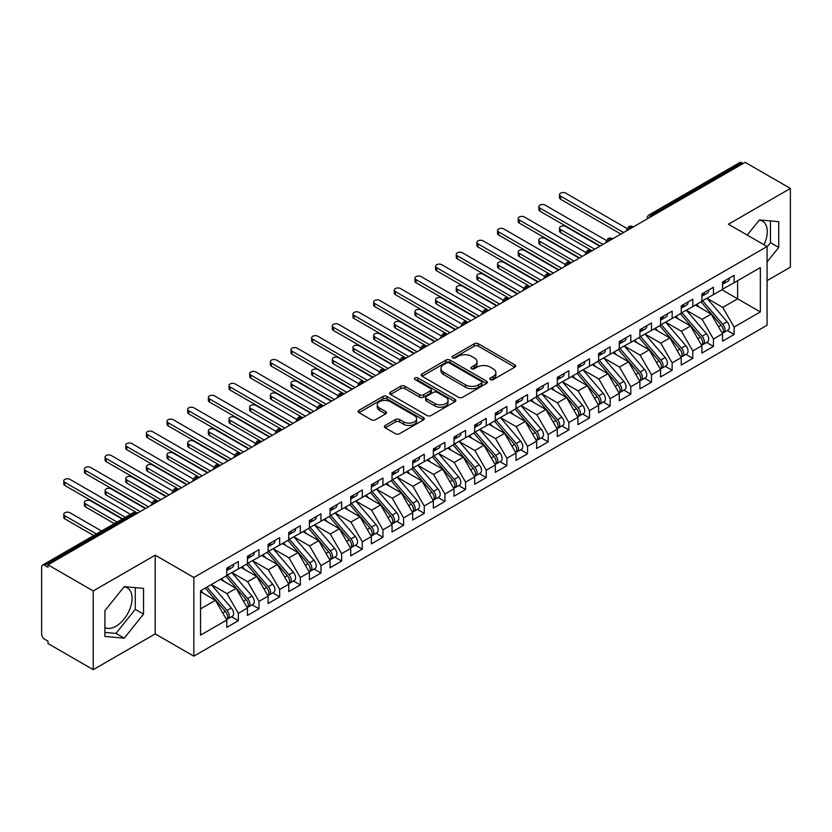 <?xml version="1.0" encoding="UTF-8"?>
<svg xmlns="http://www.w3.org/2000/svg" width="832" height="832" viewBox="0 0 832 832"><rect width="100%" height="100%" fill="white"/><g stroke="black" fill="none" stroke-linecap="round" stroke-linejoin="round"><path stroke-width="1.25" d="M490.422 379.6A2.007 1.154 0 0 0 493.262 379.6L514.8 367.162A2.87 1.654 0 0 0 515.642 365.997A2.87 1.654 0 0 0 514.8 364.822L478.306 343.751A2.87 1.654 0 0 0 474.25 343.751L452.712 356.19A2.007 1.154 0 0 0 452.119 357.011A2.007 1.154 0 0 0 452.712 357.822A2.007 1.154 0 0 0 455.551 357.822L458.338 356.221A9.173 5.294 0 0 1 471.307 356.221L474.354 357.978A9.173 5.294 0 0 1 477.038 361.722A9.173 5.294 0 0 1 474.354 365.466L471.567 367.078A2.007 1.154 0 0 0 470.974 367.89A2.007 1.154 0 0 0 471.567 368.711A2.007 1.154 0 0 0 474.406 368.711L477.194 367.099A9.173 5.294 0 0 1 490.173 367.099L493.21 368.857A9.173 5.294 0 0 1 495.893 372.601A9.173 5.294 0 0 1 493.21 376.355L490.422 377.957A2.007 1.154 0 0 0 489.83 378.778A2.007 1.154 0 0 0 490.422 379.6L490.422 377.957M104.915 627.567A22.786 13.156 120 0 0 115.96 626.257A22.786 13.156 120 0 0 130.853 606.174A22.786 13.156 120 0 0 127.358 587.912A22.786 13.156 120 0 0 124.051 586.893M759.242 220.168A22.786 13.156 -60 0 1 762.549 221.198A22.786 13.156 -60 0 1 763.994 244.764M385.237 425.464A2.87 1.654 0 0 0 384.405 426.629A2.87 1.654 0 0 0 385.237 427.804L395.481 433.711A2.87 1.654 0 0 0 399.537 433.711L423.457 419.9A2.87 1.654 0 0 0 424.299 418.725A2.87 1.654 0 0 0 423.457 417.56L386.963 396.49A2.87 1.654 0 0 0 382.907 396.49L358.987 410.301A2.87 1.654 0 0 0 358.145 411.466A2.87 1.654 0 0 0 358.987 412.641L371.353 419.786A2.87 1.654 0 0 0 375.409 419.786L385.642 413.868A2.87 1.654 0 0 0 386.485 412.703A2.87 1.654 0 0 0 385.642 411.528L379.517 407.992A7.675 4.43 0 0 1 377.27 404.851A7.675 4.43 0 0 1 382.002 400.764A7.675 4.43 0 0 1 390.364 401.721L414.388 415.594A7.675 4.43 0 0 1 416.634 418.725A7.675 4.43 0 0 1 411.902 422.822A7.675 4.43 0 0 1 403.541 421.855L399.537 419.546A2.87 1.654 0 0 0 395.481 419.546L385.237 425.464L385.237 427.804M767.062 280.644L790.4 267.166L790.4 188.448L745.16 162.334L48.006 564.834L48.006 567.216L44.699 565.313A4.378 2.527 -120 0 0 42.505 565.094A4.378 2.527 -120 0 0 41.6 567.102L41.6 633.89A4.378 2.527 -120 0 0 44.699 639.257L48.006 641.16L48.006 643.552L93.246 669.666L155.21 633.89L193.835 656.188L193.835 577.481L155.21 555.173L93.246 590.949L48.006 564.834M790.4 188.448L728.426 224.234L767.062 246.532L193.835 577.481M458.536 397.301A2.87 1.654 0 0 0 462.592 397.301L486.522 383.49A2.87 1.654 0 0 0 487.354 382.325A2.87 1.654 0 0 0 486.522 381.15L450.018 360.079A2.87 1.654 0 0 0 445.962 360.079L422.042 373.89A2.87 1.654 0 0 0 421.2 375.066A2.87 1.654 0 0 0 422.042 376.23L458.536 397.301M415.844 380.037A2.007 1.154 0 0 1 417.882 380.318L417.882 377.936L454.99 399.35A2.87 1.654 0 0 1 455.832 400.525A2.87 1.654 0 0 1 454.99 401.7L431.059 415.511A2.87 1.654 0 0 1 427.014 415.511L390.51 394.441L390.51 392.101A2.87 1.654 0 0 0 389.678 393.266A2.87 1.654 0 0 0 390.51 394.441M390.51 392.101L400.754 386.183A2.87 1.654 0 0 1 404.81 386.183L419.609 394.732A2.87 1.654 0 0 0 423.665 394.732L430.456 390.811A2.87 1.654 0 0 0 431.298 389.636A2.87 1.654 0 0 0 430.456 388.471L415.043 379.569A2.007 1.154 0 0 1 414.461 378.747A2.007 1.154 0 0 1 415.698 377.676A2.007 1.154 0 0 1 417.882 377.936M193.835 656.188L767.062 325.239L767.062 246.532M721.926 289.765L760.344 311.948L760.344 267.582L734.115 282.724L734.115 275.33L722.54 282.006L722.54 289.401L713.45 294.653L713.45 287.258L701.886 293.935L701.886 301.33L692.796 306.582L692.796 299.187L681.231 305.864L681.231 313.258L672.142 318.5L672.142 311.116L660.577 317.793L660.577 325.187L651.487 330.429L651.487 323.034L639.912 329.711L639.912 337.106L630.833 342.358L630.833 334.963L619.258 341.64L619.258 349.034L610.168 354.286L610.168 346.892L598.603 353.569L598.603 360.963L589.514 366.205L589.514 358.81L577.949 365.498L577.949 372.892L568.859 378.134L568.859 370.739L557.294 377.416L557.294 384.81L548.205 390.062L548.205 382.668L536.63 389.345L536.63 396.739L527.55 401.991L527.55 394.597L515.975 401.274L515.975 408.668L506.886 413.91L506.886 406.515L495.321 413.192L495.321 420.586L486.231 425.838L486.231 418.444L474.666 425.121L474.666 432.515L465.577 437.767L465.577 430.373L454.012 437.05L454.012 444.444L444.922 449.686L444.922 442.291L433.347 448.978L433.347 456.373L424.258 461.614L424.258 454.22L412.693 460.897L412.693 468.291L403.603 473.543L403.603 466.149L392.038 472.826L392.038 480.22L382.949 485.472L382.949 478.078L371.384 484.754L371.384 492.149L362.294 497.39L362.294 489.996L350.73 496.683L350.73 504.078L341.64 509.319L341.64 501.925L330.065 508.602L330.065 515.996L320.975 521.248L320.975 513.854L309.41 520.53L309.41 527.925L300.321 533.177L300.321 525.782L288.756 532.459L288.756 539.854L279.666 545.095L279.666 537.701L268.102 544.378L268.102 551.772L259.012 557.024L259.012 549.63L247.447 556.306L247.447 563.701L238.358 568.953L238.358 561.558L226.782 568.235L226.782 575.63L200.554 590.772L200.554 635.138L226.782 619.996L215.426 600.319L200.554 591.729M760.344 311.948L734.115 327.09L722.748 307.414L707.054 298.355L727.106 321.776L722.769 324.282A5.845 3.37 60 0 1 725.026 329.826A5.845 3.37 60 0 1 723.809 332.509A5.845 3.37 60 0 1 722.862 332.779M727.241 330.522L734.115 334.485L734.115 327.09M734.115 334.485L722.54 341.162L722.54 333.767L713.45 339.019L702.094 319.342L686.39 310.274M706.586 342.451L713.45 346.414L713.45 339.019M713.45 346.414L701.886 353.09L701.886 345.696L692.796 350.948L681.439 331.271L665.735 322.202M685.932 354.37L692.796 358.342L692.796 350.948M692.796 358.342L681.231 365.019L681.231 357.625L672.142 362.866L660.785 343.19L645.081 334.131L665.132 357.552L660.795 360.058A5.845 3.37 60 0 1 663.052 365.612A5.845 3.37 60 0 1 661.846 368.285A5.845 3.37 60 0 1 660.899 368.555M665.278 366.298L672.142 370.261L672.142 362.866M672.142 370.261L660.577 376.948L660.577 369.554L651.487 374.795L640.12 355.118L624.426 346.05L644.478 369.481L640.141 371.977A5.845 3.37 60 0 1 642.398 377.53A5.845 3.37 60 0 1 641.181 380.214A5.845 3.37 60 0 1 640.245 380.484M644.623 378.227L651.487 382.19L651.487 374.795M651.487 382.19L639.912 388.866L639.912 381.472L630.833 386.724L619.466 367.047L603.772 357.978M623.958 390.156L630.833 394.118L630.833 386.724M630.833 394.118L619.258 400.795L619.258 393.401L610.168 398.653L598.811 378.966L583.107 369.907M603.304 402.074L610.168 406.047L610.168 398.653M610.168 406.047L598.603 412.724L598.603 405.33L589.514 410.571L578.157 390.894L562.453 381.836L582.504 405.257L578.167 407.763A5.845 3.37 60 0 1 580.424 413.317A5.845 3.37 60 0 1 579.218 415.99A5.845 3.37 60 0 1 578.271 416.26M582.65 414.003L589.514 417.966L589.514 410.571M589.514 417.966L577.949 424.642L577.949 417.248L568.859 422.5L557.502 402.823L541.798 393.754M561.995 425.932L568.859 429.894L568.859 422.5M568.859 429.894L557.294 436.571L557.294 429.177L548.205 434.429L536.838 414.752L521.144 405.683M541.341 437.861L548.205 441.823L548.205 434.429M548.205 441.823L536.63 448.5L536.63 441.106L527.55 446.347L516.183 426.67L500.49 417.612M520.676 449.779L527.55 453.742L527.55 446.347M527.55 453.742L515.975 460.429L515.975 453.034L506.886 458.276L495.529 438.599L479.825 429.541M500.022 461.708L506.886 465.67L506.886 458.276M506.886 465.67L495.321 472.347L495.321 464.953L486.231 470.205L474.874 450.528L459.17 441.459L479.222 464.88L474.885 467.386A5.845 3.37 60 0 1 477.142 472.94A5.845 3.37 60 0 1 475.935 475.613A5.845 3.37 60 0 1 474.989 475.883M479.367 473.637L486.231 477.599L486.231 470.205M486.231 477.599L474.666 484.276L474.666 476.882L465.577 482.134L454.21 462.457L438.516 453.388M458.713 485.555L465.577 489.528L465.577 482.134M465.577 489.528L454.012 496.205L454.012 488.81L444.922 494.052L433.555 474.375L417.862 465.317M438.058 497.484L444.922 501.446L444.922 494.052M444.922 501.446L433.347 508.123L433.347 500.739L424.258 505.981L412.901 486.304L397.207 477.235M417.394 509.413L424.258 513.375L424.258 505.981M424.258 513.375L412.693 520.052L412.693 512.658L403.603 517.91L392.246 498.233L376.542 489.164L396.604 512.585L392.257 515.091A5.845 3.37 60 0 1 394.514 520.645A5.845 3.37 60 0 1 393.307 523.318A5.845 3.37 60 0 1 392.361 523.588M396.739 521.342L403.603 525.304L403.603 517.91M403.603 525.304L392.038 531.981L392.038 524.586L382.949 529.838L371.592 510.151L355.888 501.093M376.085 533.26L382.949 537.233L382.949 529.838M382.949 537.233L371.384 543.91L371.384 536.515L362.294 541.757L350.927 522.08L335.234 513.022M355.43 545.189L362.294 549.151L362.294 541.757M362.294 549.151L350.73 555.828L350.73 548.434L341.64 553.686L330.273 534.009L314.579 524.94M334.766 557.118L341.64 561.08L341.64 553.686M341.64 561.08L330.065 567.757L330.065 560.362L320.975 565.614L309.618 545.938L293.914 536.869M314.111 569.046L320.975 573.009L320.975 565.614M320.975 573.009L309.41 579.686L309.41 572.291L300.321 577.533L288.964 557.856L273.26 548.798L293.322 572.218L288.974 574.725A5.845 3.37 60 0 1 291.231 580.278A5.845 3.37 60 0 1 290.025 582.951A5.845 3.37 60 0 1 289.078 583.222M293.457 580.965L300.321 584.927L300.321 577.533M300.321 584.927L288.756 591.614L288.756 584.22L279.666 589.462L268.31 569.785L252.606 560.726M272.802 592.894L279.666 596.856L279.666 589.462M279.666 596.856L268.102 603.533L268.102 596.138L259.012 601.39L247.645 581.714L231.951 572.645M252.148 604.822L259.012 608.785L259.012 601.39M259.012 608.785L247.447 615.462L247.447 608.067L238.358 613.319L226.99 593.632L211.297 584.574L231.348 607.994L227.011 610.501A5.845 3.37 60 0 1 229.268 616.054A5.845 3.37 60 0 1 228.051 618.727A5.845 3.37 60 0 1 227.105 618.998M231.483 616.741L238.358 620.714L238.358 613.319M238.358 620.714L226.782 627.39L226.782 619.996M226.782 575.39L238.358 568.953M200.554 608.899L215.426 600.319M247.447 563.462L259.012 557.024M226.99 593.632L236.08 588.39L220.386 579.322M247.447 608.067L236.08 588.39M268.102 551.543L279.666 545.095M247.645 581.714L256.734 576.462L241.041 567.403M268.102 596.138L256.734 576.462M288.756 539.614L300.321 533.177M268.31 569.785L277.399 564.533L261.695 555.474M288.756 584.22L277.399 564.533M309.41 527.686L320.975 521.248M288.964 557.856L298.054 552.614L282.35 543.546M309.41 572.291L298.054 552.614M330.065 515.757L341.64 509.319M309.618 545.938L318.708 540.686L303.004 531.627M330.065 560.362L318.708 540.686M350.73 503.838L362.294 497.39M330.273 534.009L339.362 528.757L323.669 519.698M350.73 548.434L339.362 528.757M371.384 491.91L382.949 485.472M350.927 522.08L360.017 516.838L344.323 507.77M371.384 536.515L360.017 516.838M392.038 479.981L403.603 473.543M371.592 510.151L380.682 504.91L364.978 495.841M392.038 524.586L380.682 504.91M412.693 468.052L424.258 461.614M392.246 498.233L401.336 492.981L385.632 483.922M412.693 512.658L401.336 492.981M433.347 456.134L444.922 449.686M412.901 486.304L421.99 481.052L406.286 471.994M433.347 500.739L421.99 481.052M454.012 444.205L465.577 437.767M433.555 474.375L442.645 469.134L426.951 460.065M454.012 488.81L442.645 469.134M474.666 432.276L486.231 425.838M454.21 462.457L463.299 457.205L447.606 448.136M474.666 476.882L463.299 457.205M495.321 420.358L506.886 413.91M474.874 450.528L483.964 445.276L468.26 436.218M495.321 464.953L483.964 445.276M515.975 408.429L527.55 401.991M495.529 438.599L504.618 433.347L488.914 424.289M515.975 453.034L504.618 433.347M536.63 396.5L548.205 390.062M516.183 426.67L525.273 421.429L509.569 412.36M536.63 441.106L525.273 421.429M557.294 384.571L568.859 378.134M536.838 414.752L545.927 409.5L530.234 400.442M557.294 429.177L545.927 409.5M577.949 372.653L589.514 366.205M557.502 402.823L566.582 397.571L550.888 388.513M577.949 417.248L566.582 397.571M598.603 360.724L610.168 354.286M578.157 390.894L587.246 385.653L571.542 376.584M598.603 405.33L587.246 385.653M619.258 348.795L630.833 342.358M598.811 378.966L607.901 373.724L592.197 364.655M619.258 393.401L607.901 373.724M639.912 336.866L651.487 330.429M619.466 367.047L628.555 361.795L612.862 352.737M639.912 381.472L628.555 361.795M660.577 324.948L672.142 318.5M640.12 355.118L649.21 349.866L633.516 340.808M660.577 369.554L649.21 349.866M681.231 313.019L692.796 306.582M660.785 343.19L669.864 337.948L654.17 328.879M681.231 357.625L669.864 337.948M701.886 301.09L713.45 294.653M681.439 331.271L690.529 326.019L674.825 316.95M701.886 345.696L690.529 326.019M743.101 163.53L741.853 162.812L651.539 214.958L652.777 215.675M649.054 217.818A4.378 2.527 120 0 1 651.539 214.958A4.378 2.527 60 0 0 649.345 214.739L739.669 162.594A4.378 2.527 60 0 1 741.853 162.812M722.54 289.172L734.115 282.724M722.748 307.414L737.62 298.823L737.62 280.696L760.344 267.582M702.094 319.342L711.183 314.09L695.479 305.032M722.54 333.767L711.183 314.09M93.246 590.949L93.246 669.666M767.062 261.945L778.731 247.426L778.731 221.666L759.418 219.95L747.24 235.092M155.21 633.89L155.21 555.173M143.541 614.141L143.541 588.39L124.228 586.664L104.915 610.698L104.915 636.449L124.228 638.175L143.541 614.141L135.273 609.378L135.273 587.652M632.018 227.656L630.781 226.938A4.378 2.527 -120 0 0 628.586 226.73A4.378 2.527 -120 0 0 628.534 226.762L626.496 230.464A4.378 2.527 0 0 0 626.538 230.818M611.364 239.585L610.116 238.867A4.378 2.527 -120 0 0 607.932 238.649A4.378 2.527 -120 0 0 607.88 238.68L605.842 242.382A4.378 2.527 0 0 0 605.883 242.746M590.699 251.514L589.462 250.796A4.378 2.527 -120 0 0 587.278 250.578A4.378 2.527 -120 0 0 587.226 250.609L585.187 254.311A4.378 2.527 0 0 0 585.229 254.675L585.187 254.311M570.045 263.432L568.807 262.725A4.378 2.527 -120 0 0 566.613 262.506A4.378 2.527 -120 0 0 566.561 262.538L564.522 266.24A4.378 2.527 0 0 0 564.574 266.594M549.39 275.361L548.153 274.643A4.378 2.527 -120 0 0 545.958 274.435A4.378 2.527 -120 0 0 545.906 274.456L543.868 278.169A4.378 2.527 0 0 0 543.91 278.522M528.736 287.29L527.498 286.572A4.378 2.527 -120 0 0 525.304 286.354A4.378 2.527 -120 0 0 525.252 286.385L523.214 290.087A4.378 2.527 0 0 0 523.255 290.451M508.082 299.218L506.834 298.501A4.378 2.527 -120 0 0 504.65 298.282A4.378 2.527 -120 0 0 504.598 298.314L502.559 302.016A4.378 2.527 0 0 0 502.601 302.38L502.559 302.016M487.417 311.137L486.179 310.43A4.378 2.527 -120 0 0 483.985 310.211A4.378 2.527 -120 0 0 483.943 310.242A4.378 4.378 0 0 1 488.374 310.211A4.378 2.527 120 0 0 486.179 310.43A4.378 2.527 120 0 0 483.808 313.227M466.762 323.066L465.525 322.348A4.378 2.527 -120 0 0 463.33 322.13A4.378 2.527 -120 0 0 463.278 322.161L461.24 325.863A4.378 2.527 0 0 0 461.292 326.227M446.108 334.994L444.87 334.277A4.378 2.527 -120 0 0 442.676 334.058A4.378 2.527 -120 0 0 442.624 334.09L440.586 337.792A4.378 2.527 0 0 0 440.627 338.156M425.454 346.923L424.216 346.206A4.378 2.527 -120 0 0 422.022 345.987A4.378 2.527 -120 0 0 421.97 346.018L419.931 349.721A4.378 2.527 0 0 0 419.973 350.074M404.789 358.842L403.551 358.124A4.378 2.527 -120 0 0 401.367 357.916A4.378 2.527 -120 0 0 401.315 357.947L399.277 361.65A4.378 2.527 0 0 0 399.318 362.003M384.134 370.77L382.897 370.053A4.378 2.527 -120 0 0 380.702 369.834A4.378 2.527 -120 0 0 380.661 369.866L378.622 373.568A4.378 2.527 0 0 0 378.664 373.932M363.48 382.699L362.242 381.982A4.378 2.527 -120 0 0 360.048 381.763A4.378 2.527 -120 0 0 359.996 381.794L357.958 385.497A4.378 2.527 0 0 0 358.01 385.861M342.826 394.618L341.588 393.91A4.378 2.527 -120 0 0 339.394 393.692A4.378 2.527 -120 0 0 339.342 393.723L337.303 397.426A4.378 2.527 0 0 0 337.345 397.779L337.303 397.426M322.171 406.546L320.923 405.829A4.378 2.527 -120 0 0 318.739 405.61A4.378 2.527 -120 0 0 318.687 405.642L316.649 409.354A4.378 2.527 0 0 0 316.69 409.708M301.506 418.475L300.269 417.758A4.378 2.527 -120 0 0 298.085 417.539A4.378 2.527 -120 0 0 298.033 417.57L295.994 421.273A4.378 2.527 0 0 0 296.036 421.637M280.852 430.404L279.614 429.686A4.378 2.527 -120 0 0 277.42 429.468A4.378 2.527 -120 0 0 277.368 429.499L275.33 433.202A4.378 2.527 0 0 0 275.382 433.566M260.198 442.322L258.96 441.615A4.378 2.527 -120 0 0 256.766 441.397A4.378 2.527 -120 0 0 256.714 441.428L254.675 445.13A4.378 2.527 0 0 0 254.727 445.484M239.543 454.251L238.306 453.534A4.378 2.527 -120 0 0 236.111 453.315A4.378 2.527 -120 0 0 236.059 453.346L234.021 457.049A4.378 2.527 0 0 0 234.062 457.413M218.889 466.18L217.641 465.462A4.378 2.527 -120 0 0 215.457 465.244A4.378 2.527 -120 0 0 215.405 465.275L213.366 468.978A4.378 2.527 0 0 0 213.408 469.342M198.224 478.109L196.986 477.391A4.378 2.527 -120 0 0 194.802 477.173A4.378 2.527 -120 0 0 194.75 477.204L192.712 480.906A4.378 2.527 0 0 0 192.754 481.26M177.57 490.027L176.332 489.31A4.378 2.527 -120 0 0 174.138 489.102A4.378 2.527 -120 0 0 174.086 489.133L172.047 492.835A4.378 2.527 0 0 0 172.099 493.189M156.915 501.956L155.678 501.238A4.378 2.527 -120 0 0 153.483 501.02A4.378 2.527 -120 0 0 153.431 501.051L151.393 504.754A4.378 2.527 0 0 0 151.445 505.118M767.062 246.896L770.463 242.653L770.463 220.938M770.463 242.653L778.731 247.426M104.915 632.414L115.96 633.402L135.273 609.378M115.96 633.402L124.228 638.175M491.223 379.881L493.21 378.737A9.173 5.294 0 0 0 495.893 374.993L495.893 372.601M477.038 361.722L477.038 364.104A9.173 5.294 0 0 1 474.354 367.848L472.368 368.992M514.769 367.182L478.306 346.133A2.87 1.654 0 0 0 474.25 346.133L453.513 358.114M486.481 383.51L450.018 362.461A2.87 1.654 0 0 0 445.962 362.461L422.084 376.262M481.447 383.146A2.007 1.154 0 0 0 482.04 382.325A2.007 1.154 0 0 0 481.447 381.503L449.415 363.012A2.007 1.154 0 0 0 446.576 363.012L443.633 364.707A9.173 5.294 0 0 0 440.95 368.451A9.173 5.294 0 0 0 443.633 372.195L465.535 384.842A9.173 5.294 0 0 0 478.514 384.842L481.447 383.146L481.447 385.528A2.007 1.154 0 0 0 482.04 384.706L482.04 382.325M440.95 368.451L440.95 370.833A9.173 5.294 0 0 0 443.633 374.577L443.633 372.195M481.447 385.528L478.514 387.223A9.173 5.294 0 0 1 465.535 387.223L443.633 374.577M390.551 394.462L400.754 388.575L400.754 386.183M431.298 389.636L431.298 392.028A2.87 1.654 0 0 1 430.456 393.193L423.665 397.114A2.87 1.654 0 0 1 419.609 397.114L404.81 388.575A2.87 1.654 0 0 0 400.754 388.575M417.882 380.318L454.948 401.721M434.97 403.593A7.675 4.43 0 0 0 443.331 404.56A7.675 4.43 0 0 0 448.063 400.462A7.675 4.43 0 0 0 445.817 397.332L437.351 392.444A2.87 1.654 0 0 0 433.295 392.444L426.504 396.365A2.87 1.654 0 0 0 425.662 397.54A2.87 1.654 0 0 0 426.504 398.715L434.97 403.593L434.97 405.985A7.675 4.43 0 0 0 443.331 406.942A7.675 4.43 0 0 0 448.063 402.854L448.063 400.462M425.662 397.54L425.662 399.922A2.87 1.654 0 0 0 426.504 401.097L426.504 398.715M434.97 405.985L426.504 401.097M416.634 418.725L416.634 421.117A7.675 4.43 0 0 1 411.902 425.204A7.675 4.43 0 0 1 403.541 424.247L399.537 421.928A2.87 1.654 0 0 0 395.481 421.928L385.278 427.825M377.27 404.851L377.27 407.243A7.675 4.43 0 0 0 379.517 410.374L379.517 407.992M385.642 411.528L385.642 413.868L379.517 410.374M423.457 417.56L423.457 419.9L386.963 398.871A2.87 1.654 0 0 0 382.907 398.871L359.018 412.662M723.809 332.509L728.146 330.002A5.845 3.37 -120 0 0 729.362 327.33A5.845 3.37 -120 0 0 727.106 321.776M701.033 301.829L721.115 325.229A5.845 3.37 60 0 1 723.372 330.782A5.845 3.37 60 0 1 722.311 333.362M560.591 229.538L560.591 232.638A3.65 2.111 180 0 1 559.53 231.15L559.53 228.051A3.65 2.111 0 0 0 560.591 229.538L594.682 249.215M599.841 246.23L565.76 226.554A3.65 2.111 0 0 0 561.777 226.096A3.65 2.111 0 0 0 559.53 228.051M699.078 307.102L696.696 304.325M560.591 232.638L591.656 250.578A4.378 2.527 120 0 0 589.462 250.796A4.378 2.527 120 0 0 587.09 253.594M702.686 300.872L722.769 324.282M722.54 284.284A5.845 3.37 -120 0 0 723.372 281.902A5.845 3.37 -120 0 0 723.362 281.538M722.862 283.889A5.845 3.37 -120 0 0 723.809 283.618A5.845 3.37 -120 0 0 725.026 280.946A5.845 3.37 -120 0 0 725.015 280.592M729.352 278.086A5.845 3.37 60 0 1 729.362 278.439A5.845 3.37 60 0 1 728.146 281.112L723.809 283.618M626.964 228.498L565.76 193.159A3.65 2.111 -0 0 0 561.777 192.702A3.65 2.111 -0 0 0 559.53 194.657A3.65 2.111 -0 0 0 560.591 196.144L560.591 199.243A3.65 2.111 180 0 1 559.53 197.756L559.53 194.657M620.911 234.073L560.591 199.243M623.594 232.523L560.591 196.144M682.032 312.801L702.114 336.201A5.845 3.37 60 0 1 704.361 341.754A5.845 3.37 60 0 1 703.154 344.427L707.491 341.931A5.845 3.37 -120 0 0 708.708 339.248A5.845 3.37 -120 0 0 706.451 333.694L686.369 310.294M703.154 344.427A5.845 3.37 60 0 1 702.208 344.698M680.378 313.747L700.461 337.158A5.845 3.37 60 0 1 702.718 342.711A5.845 3.37 60 0 1 701.657 345.29M539.937 241.467L539.937 244.566A3.65 2.111 180 0 1 538.866 243.069L538.866 239.97A3.65 2.111 0 0 0 539.937 241.467L574.018 261.144M579.186 258.159L545.106 238.482A3.65 2.111 0 0 0 541.122 238.025A3.65 2.111 0 0 0 538.866 239.97M678.423 319.03L676.042 316.254M539.937 244.566L571.002 262.506A4.378 2.527 120 0 0 568.807 262.725A4.378 2.527 120 0 0 566.426 265.522M661.378 324.719L681.45 348.13A5.845 3.37 60 0 1 683.706 353.683A5.845 3.37 60 0 1 682.5 356.356L686.837 353.85A5.845 3.37 -120 0 0 688.043 351.177A5.845 3.37 -120 0 0 685.786 345.623L665.714 322.213M682.5 356.356A5.845 3.37 60 0 1 681.554 356.626M659.724 325.676L679.796 349.086A5.845 3.37 60 0 1 682.053 354.64A5.845 3.37 60 0 1 680.992 357.219M519.282 253.386L519.282 256.495A3.65 2.111 180 0 1 518.211 254.998L518.211 251.898A3.65 2.111 0 0 0 519.282 253.386L553.363 273.062M558.532 270.088L524.451 250.411A3.65 2.111 0 0 0 520.468 249.954A3.65 2.111 0 0 0 518.211 251.898M657.758 330.959L655.387 328.182M519.282 256.495L550.337 274.435A4.378 2.527 120 0 0 548.153 274.643A4.378 2.527 120 0 0 545.771 277.451M661.846 368.285L666.182 365.778A5.845 3.37 -120 0 0 667.389 363.106A5.845 3.37 -120 0 0 665.132 357.552M639.059 337.605L659.142 361.005A5.845 3.37 60 0 1 661.398 366.558A5.845 3.37 60 0 1 660.338 369.138M498.628 265.314L498.628 268.414A3.65 2.111 180 0 1 497.557 266.926L497.557 263.827A3.65 2.111 0 0 0 498.628 265.314L532.709 284.991M537.878 282.017L503.786 262.33A3.65 2.111 0 0 0 499.814 261.882A3.65 2.111 0 0 0 497.557 263.827M637.104 342.878L634.722 340.111M498.628 268.414L530.026 286.541M640.713 336.648L660.795 360.058M641.181 380.214L645.528 377.707A5.845 3.37 -120 0 0 646.734 375.034A5.845 3.37 -120 0 0 644.478 369.481M618.405 349.523L638.487 372.934A5.845 3.37 60 0 1 640.744 378.487A5.845 3.37 60 0 1 639.683 381.066M477.974 277.243L477.974 280.342A3.65 2.111 180 0 1 476.902 278.855L476.902 275.756A3.65 2.111 0 0 0 477.974 277.243L512.054 296.92M517.213 293.935L483.132 274.258A3.65 2.111 0 0 0 479.159 273.801A3.65 2.111 0 0 0 476.902 275.756M616.45 354.806L614.068 352.03M477.974 280.342L509.371 298.47M620.058 348.577L640.141 371.977M701.886 296.213A5.845 3.37 -120 0 0 702.718 293.821A5.845 3.37 -120 0 0 702.697 293.467M702.208 295.818A5.845 3.37 -120 0 0 703.154 295.547A5.845 3.37 -120 0 0 704.361 292.874A5.845 3.37 -120 0 0 704.35 292.51M708.687 290.004A5.845 3.37 60 0 1 708.708 290.368A5.845 3.37 60 0 1 707.491 293.041L703.154 295.547M606.299 240.427L545.106 205.088A3.65 2.111 -0 0 0 541.122 204.63A3.65 2.111 -0 0 0 538.866 206.575A3.65 2.111 -0 0 0 539.937 208.073L539.937 211.172A3.65 2.111 180 0 1 538.866 209.685L538.866 206.575M600.257 245.991L539.937 211.172M602.94 244.442L539.937 208.073M681.231 308.131A5.845 3.37 -120 0 0 682.053 305.75A5.845 3.37 -120 0 0 682.042 305.396M681.554 307.736A5.845 3.37 -120 0 0 682.5 307.466A5.845 3.37 -120 0 0 683.706 304.793A5.845 3.37 -120 0 0 683.696 304.439M688.033 301.933A5.845 3.37 60 0 1 688.043 302.286A5.845 3.37 60 0 1 686.837 304.97L682.5 307.466M585.645 252.346L524.451 217.017A3.65 2.111 -0 0 0 520.468 216.559A3.65 2.111 -0 0 0 518.211 218.504A3.65 2.111 -0 0 0 519.282 220.002L519.282 223.101A3.65 2.111 180 0 1 518.211 221.603L518.211 218.504M579.602 257.92L519.282 223.101M582.286 256.37L519.282 220.002M660.577 320.06A5.845 3.37 -120 0 0 661.398 317.678A5.845 3.37 -120 0 0 661.388 317.314M660.899 319.665A5.845 3.37 -120 0 0 661.846 319.394A5.845 3.37 -120 0 0 663.052 316.722A5.845 3.37 -120 0 0 663.042 316.368M667.378 313.862A5.845 3.37 60 0 1 667.389 314.215A5.845 3.37 60 0 1 666.182 316.888L661.846 319.394M564.99 264.274L503.786 228.946A3.65 2.111 -0 0 0 499.814 228.488A3.65 2.111 -0 0 0 497.557 230.433A3.65 2.111 -0 0 0 498.628 231.92L498.628 235.019A3.65 2.111 180 0 1 497.557 233.532L497.557 230.433M558.948 269.849L498.628 235.019M561.631 268.299L498.628 231.92M639.912 331.989A5.845 3.37 -120 0 0 640.744 329.597A5.845 3.37 -120 0 0 640.734 329.243M640.245 331.594A5.845 3.37 -120 0 0 641.181 331.323A5.845 3.37 -120 0 0 642.398 328.65A5.845 3.37 -120 0 0 642.387 328.286M646.724 325.79A5.845 3.37 60 0 1 646.734 326.144A5.845 3.37 60 0 1 645.528 328.817L641.181 331.323M544.336 276.203L483.132 240.864A3.65 2.111 -0 0 0 479.159 240.406A3.65 2.111 -0 0 0 476.902 242.362A3.65 2.111 -0 0 0 477.974 243.849L477.974 246.948A3.65 2.111 180 0 1 476.902 245.461L476.902 242.362M538.283 281.778L477.974 246.948M540.977 280.218L477.974 243.849M599.404 360.495L619.486 383.906A5.845 3.37 60 0 1 621.743 389.459A5.845 3.37 60 0 1 620.526 392.132L624.863 389.626A5.845 3.37 -120 0 0 626.08 386.953A5.845 3.37 -120 0 0 623.823 381.399L603.741 357.999M620.526 392.132A5.845 3.37 60 0 1 619.58 392.402M597.75 361.452L617.833 384.862A5.845 3.37 60 0 1 620.09 390.416A5.845 3.37 60 0 1 619.029 392.995M457.309 289.172L457.309 292.271A3.65 2.111 180 0 1 456.248 290.774L456.248 287.674A3.65 2.111 0 0 0 457.309 289.172L491.4 308.849M496.558 305.864L462.478 286.187A3.65 2.111 0 0 0 458.494 285.73A3.65 2.111 0 0 0 456.248 287.674M595.795 366.735L593.414 363.958M457.309 292.271L488.374 310.211M619.258 343.918A5.845 3.37 -120 0 0 620.09 341.526A5.845 3.37 -120 0 0 620.079 341.172M619.58 343.522A5.845 3.37 -120 0 0 620.526 343.252A5.845 3.37 -120 0 0 621.743 340.569A5.845 3.37 -120 0 0 621.733 340.215M626.07 337.709A5.845 3.37 60 0 1 626.08 338.073A5.845 3.37 60 0 1 624.863 340.746L620.526 343.252M523.682 288.132L462.478 252.793A3.65 2.111 -0 0 0 458.494 252.335A3.65 2.111 -0 0 0 456.248 254.28A3.65 2.111 -0 0 0 457.309 255.778L457.309 258.877A3.65 2.111 180 0 1 456.248 257.39L456.248 254.28M517.629 293.696L457.309 258.877M520.312 292.146L457.309 255.778M578.75 372.424L598.832 395.834A5.845 3.37 60 0 1 601.078 401.388A5.845 3.37 60 0 1 599.872 404.061L604.209 401.554A5.845 3.37 -120 0 0 605.426 398.882A5.845 3.37 -120 0 0 603.169 393.328L583.086 369.918M599.872 404.061A5.845 3.37 60 0 1 598.926 404.331M577.096 373.381L597.178 396.791A5.845 3.37 60 0 1 599.435 402.345A5.845 3.37 60 0 1 598.364 404.924M436.654 301.09L436.654 304.19A3.65 2.111 180 0 1 435.583 302.702L435.583 299.603A3.65 2.111 0 0 0 436.654 301.09L470.735 320.767M475.904 317.793L441.823 298.116A3.65 2.111 0 0 0 437.84 297.658A3.65 2.111 0 0 0 435.583 299.603M575.141 378.664L572.759 375.887M436.654 304.19L468.052 322.317M579.218 415.99L583.554 413.483A5.845 3.37 -120 0 0 584.761 410.81A5.845 3.37 -120 0 0 582.504 405.257M556.442 385.31L576.514 408.71A5.845 3.37 60 0 1 578.77 414.263A5.845 3.37 60 0 1 577.71 416.842M416 313.019L416 316.118A3.65 2.111 180 0 1 414.929 314.631L414.929 311.532A3.65 2.111 0 0 0 416 313.019L450.081 332.696M455.25 329.711L421.169 310.034A3.65 2.111 0 0 0 417.186 309.577A3.65 2.111 0 0 0 414.929 311.532M554.476 390.582L552.105 387.806M416 316.118L447.054 334.058A4.378 2.527 120 0 0 444.87 334.277A4.378 2.527 120 0 0 442.489 337.085M558.095 384.353L578.167 407.763M537.43 396.282L557.513 419.682A5.845 3.37 60 0 1 559.77 425.235A5.845 3.37 60 0 1 558.563 427.908L562.9 425.412A5.845 3.37 -120 0 0 564.106 422.729A5.845 3.37 -120 0 0 561.85 417.186L541.767 393.775M558.563 427.908A5.845 3.37 60 0 1 557.617 428.178M535.777 397.228L555.859 420.638A5.845 3.37 60 0 1 558.116 426.192A5.845 3.37 60 0 1 557.055 428.771M395.346 324.948L395.346 328.047A3.65 2.111 180 0 1 394.274 326.56L394.274 323.45A3.65 2.111 0 0 0 395.346 324.948L429.426 344.625M434.595 341.64L400.504 321.963A3.65 2.111 0 0 0 396.531 321.506A3.65 2.111 0 0 0 394.274 323.45M533.822 402.511L531.44 399.734M395.346 328.047L426.743 346.174M516.776 408.2L536.858 431.61A5.845 3.37 60 0 1 539.115 437.164A5.845 3.37 60 0 1 537.898 439.837L542.246 437.33A5.845 3.37 -120 0 0 543.452 434.658A5.845 3.37 -120 0 0 541.195 429.104L521.113 405.704M537.898 439.837A5.845 3.37 60 0 1 536.962 440.107M515.122 409.157L535.205 432.567A5.845 3.37 60 0 1 537.462 438.121A5.845 3.37 60 0 1 536.401 440.7M374.691 336.866L374.691 339.976A3.65 2.111 180 0 1 373.62 338.478L373.62 335.379A3.65 2.111 0 0 0 374.691 336.866L408.772 356.554M413.93 353.569L379.85 333.892A3.65 2.111 0 0 0 375.866 333.434A3.65 2.111 0 0 0 373.62 335.379M513.167 414.44L510.786 411.663M374.691 339.976L405.746 357.916A4.378 2.527 120 0 0 403.551 358.124A4.378 2.527 120 0 0 401.18 360.932M598.603 355.836A5.845 3.37 -120 0 0 599.435 353.454A5.845 3.37 -120 0 0 599.414 353.101M598.926 355.441A5.845 3.37 -120 0 0 599.872 355.17A5.845 3.37 -120 0 0 601.078 352.498A5.845 3.37 -120 0 0 601.068 352.144M605.405 349.638A5.845 3.37 60 0 1 605.426 349.991A5.845 3.37 60 0 1 604.209 352.674L599.872 355.17M503.017 300.05L441.823 264.722A3.65 2.111 -0 0 0 437.84 264.264A3.65 2.111 -0 0 0 435.583 266.209A3.65 2.111 -0 0 0 436.654 267.696L436.654 270.806A3.65 2.111 180 0 1 435.583 269.308L435.583 266.209M496.974 305.625L436.654 270.806M499.658 304.075L436.654 267.696M577.949 367.765A5.845 3.37 -120 0 0 578.77 365.383A5.845 3.37 -120 0 0 578.76 365.019M578.271 367.37A5.845 3.37 -120 0 0 579.218 367.099A5.845 3.37 -120 0 0 580.424 364.426A5.845 3.37 -120 0 0 580.414 364.073M584.75 361.566A5.845 3.37 60 0 1 584.761 361.92A5.845 3.37 60 0 1 583.554 364.593L579.218 367.099M482.362 311.979L421.169 276.64A3.65 2.111 -0 0 0 417.186 276.193A3.65 2.111 -0 0 0 414.929 278.138A3.65 2.111 -0 0 0 416 279.625L416 282.724A3.65 2.111 180 0 1 414.929 281.237L414.929 278.138M476.32 317.554L416 282.724M479.003 316.004L416 279.625M557.294 379.694A5.845 3.37 -120 0 0 558.116 377.302A5.845 3.37 -120 0 0 558.106 376.948M557.617 379.298A5.845 3.37 -120 0 0 558.563 379.028A5.845 3.37 -120 0 0 559.77 376.355A5.845 3.37 -120 0 0 559.759 375.991M564.096 373.485A5.845 3.37 60 0 1 564.106 373.849A5.845 3.37 60 0 1 562.9 376.522L558.563 379.028M461.708 323.908L400.504 288.569A3.65 2.111 -0 0 0 396.531 288.111A3.65 2.111 -0 0 0 394.274 290.066A3.65 2.111 -0 0 0 395.346 291.554L395.346 294.653A3.65 2.111 180 0 1 394.274 293.166L394.274 290.066M455.655 329.472L395.346 294.653M458.349 327.922L395.346 291.554M536.63 391.612A5.845 3.37 -120 0 0 537.462 389.23A5.845 3.37 -120 0 0 537.451 388.877M536.962 391.227A5.845 3.37 -120 0 0 537.898 390.957A5.845 3.37 -120 0 0 539.115 388.274A5.845 3.37 -120 0 0 539.105 387.92M543.442 385.414A5.845 3.37 60 0 1 543.452 385.778A5.845 3.37 60 0 1 542.246 388.45L537.898 390.957M441.054 335.826L379.85 300.498A3.65 2.111 -0 0 0 375.866 300.04A3.65 2.111 -0 0 0 373.62 301.985A3.65 2.111 -0 0 0 374.691 303.482L374.691 306.582A3.65 2.111 180 0 1 373.62 305.084L373.62 301.985M435.001 341.401L374.691 306.582M437.684 339.851L374.691 303.482M496.122 420.129L516.204 443.539A5.845 3.37 60 0 1 518.461 449.093A5.845 3.37 60 0 1 517.244 451.766L521.581 449.259A5.845 3.37 -120 0 0 522.798 446.586A5.845 3.37 -120 0 0 520.541 441.033L500.458 417.622M517.244 451.766A5.845 3.37 60 0 1 516.298 452.036M494.468 421.086L514.55 444.496A5.845 3.37 60 0 1 516.807 450.039A5.845 3.37 60 0 1 515.746 452.618M354.026 348.795L354.026 351.894A3.65 2.111 180 0 1 352.966 350.407L352.966 347.308A3.65 2.111 0 0 0 354.026 348.795L388.118 368.472M393.276 365.498L359.195 345.821A3.65 2.111 0 0 0 355.212 345.363A3.65 2.111 0 0 0 352.966 347.308M492.513 426.358L490.131 423.592M354.026 351.894L385.091 369.834A4.378 2.527 120 0 0 382.897 370.053A4.378 2.527 120 0 0 380.526 372.861M475.467 432.058L495.539 455.458A5.845 3.37 60 0 1 497.796 461.011A5.845 3.37 60 0 1 496.59 463.694L500.926 461.188A5.845 3.37 -120 0 0 502.133 458.515A5.845 3.37 -120 0 0 499.886 452.962L479.804 429.551M496.59 463.694A5.845 3.37 60 0 1 495.643 463.965M473.814 433.014L493.896 456.414A5.845 3.37 60 0 1 496.142 461.968A5.845 3.37 60 0 1 495.082 464.547M333.372 360.724L333.372 363.823A3.65 2.111 180 0 1 332.301 362.336L332.301 359.237A3.65 2.111 0 0 0 333.372 360.724L367.453 380.401M372.622 377.416L338.541 357.739A3.65 2.111 0 0 0 334.558 357.282A3.65 2.111 0 0 0 332.301 359.237M471.858 438.287L469.477 435.51M333.372 363.823L364.437 381.763A4.378 2.527 120 0 0 362.242 381.982A4.378 2.527 120 0 0 359.861 384.779M475.935 475.613L480.272 473.117A5.845 3.37 -120 0 0 481.478 470.434A5.845 3.37 -120 0 0 479.222 464.88M453.159 444.933L473.231 468.343A5.845 3.37 60 0 1 475.488 473.897A5.845 3.37 60 0 1 474.427 476.476M312.718 372.653L312.718 375.752A3.65 2.111 180 0 1 311.646 374.254L311.646 371.155A3.65 2.111 0 0 0 312.718 372.653L346.798 392.33M351.967 389.345L317.886 369.668A3.65 2.111 0 0 0 313.903 369.21A3.65 2.111 0 0 0 311.646 371.155M451.194 450.216L448.812 447.439M312.718 375.752L344.115 393.879M454.813 443.986L474.885 467.386M434.148 455.905L454.23 479.315A5.845 3.37 60 0 1 456.487 484.869A5.845 3.37 60 0 1 455.281 487.542L459.618 485.035A5.845 3.37 -120 0 0 460.824 482.362A5.845 3.37 -120 0 0 458.567 476.809L438.485 453.398M455.281 487.542A5.845 3.37 60 0 1 454.334 487.812M432.494 456.862L452.577 480.272A5.845 3.37 60 0 1 454.834 485.826A5.845 3.37 60 0 1 453.773 488.405M292.063 384.571L292.063 387.681A3.65 2.111 180 0 1 290.992 386.183L290.992 383.084A3.65 2.111 0 0 0 292.063 384.571L326.144 404.248M331.302 401.274L297.222 381.597A3.65 2.111 0 0 0 293.249 381.139A3.65 2.111 0 0 0 290.992 383.084M430.539 462.145L428.158 459.368M292.063 387.681L323.118 405.61A4.378 2.527 120 0 0 320.923 405.829A4.378 2.527 120 0 0 318.552 408.637M413.494 467.834L433.576 491.244A5.845 3.37 60 0 1 435.833 496.798A5.845 3.37 60 0 1 434.616 499.47L438.963 496.964A5.845 3.37 -120 0 0 440.17 494.291A5.845 3.37 -120 0 0 437.913 488.738L417.83 465.327M434.616 499.47A5.845 3.37 60 0 1 433.67 499.741M411.84 468.79L431.922 492.19A5.845 3.37 60 0 1 434.179 497.744A5.845 3.37 60 0 1 433.118 500.323M271.409 396.5L271.409 399.599A3.65 2.111 180 0 1 270.338 398.112L270.338 395.013A3.65 2.111 0 0 0 271.409 396.5L305.49 416.177M310.648 413.202L276.567 393.515A3.65 2.111 0 0 0 272.584 393.058A3.65 2.111 0 0 0 270.338 395.013M409.885 474.063L407.503 471.297M271.409 399.599L302.463 417.539A4.378 2.527 120 0 0 300.269 417.758A4.378 2.527 120 0 0 297.898 420.566M515.975 403.541A5.845 3.37 -120 0 0 516.807 401.159A5.845 3.37 -120 0 0 516.797 400.806M516.298 403.146A5.845 3.37 -120 0 0 517.244 402.875A5.845 3.37 -120 0 0 518.461 400.202A5.845 3.37 -120 0 0 518.45 399.849M522.787 397.342A5.845 3.37 60 0 1 522.798 397.696A5.845 3.37 60 0 1 521.581 400.369L517.244 402.875M420.399 347.755L359.195 312.426A3.65 2.111 -0 0 0 355.212 311.969A3.65 2.111 -0 0 0 352.966 313.914A3.65 2.111 -0 0 0 354.026 315.401L354.026 318.5A3.65 2.111 180 0 1 352.966 317.013L352.966 313.914M414.346 353.33L354.026 318.5M417.03 351.78L354.026 315.401M495.321 415.47A5.845 3.37 -120 0 0 496.142 413.088A5.845 3.37 -120 0 0 496.132 412.724M495.643 415.074A5.845 3.37 -120 0 0 496.59 414.804A5.845 3.37 -120 0 0 497.796 412.131A5.845 3.37 -120 0 0 497.786 411.767M502.122 409.271A5.845 3.37 60 0 1 502.133 409.625A5.845 3.37 60 0 1 500.926 412.298L496.59 414.804M399.734 359.684L338.541 324.345A3.65 2.111 -0 0 0 334.558 323.887A3.65 2.111 -0 0 0 332.301 325.842A3.65 2.111 -0 0 0 333.372 327.33L333.372 330.429A3.65 2.111 180 0 1 332.301 328.942L332.301 325.842M393.692 365.258L333.372 330.429M396.375 363.709L333.372 327.33M474.666 427.398A5.845 3.37 -120 0 0 475.488 425.006A5.845 3.37 -120 0 0 475.478 424.653M474.989 427.003A5.845 3.37 -120 0 0 475.935 426.733A5.845 3.37 -120 0 0 477.142 424.06A5.845 3.37 -120 0 0 477.131 423.696M481.468 421.19A5.845 3.37 60 0 1 481.478 421.554A5.845 3.37 60 0 1 480.272 424.226L475.935 426.733M379.08 371.613L317.886 336.274A3.65 2.111 -0 0 0 313.903 335.816A3.65 2.111 -0 0 0 311.646 337.761A3.65 2.111 -0 0 0 312.718 339.258L312.718 342.358A3.65 2.111 180 0 1 311.646 340.87L311.646 337.761M373.038 377.177L312.718 342.358M375.721 375.627L312.718 339.258M454.012 439.317A5.845 3.37 -120 0 0 454.834 436.935A5.845 3.37 -120 0 0 454.823 436.582M454.334 438.922A5.845 3.37 -120 0 0 455.281 438.651A5.845 3.37 -120 0 0 456.487 435.978A5.845 3.37 -120 0 0 456.477 435.625M460.814 433.118A5.845 3.37 60 0 1 460.824 433.472A5.845 3.37 60 0 1 459.618 436.155L455.281 438.651M358.426 383.531L297.222 348.202A3.65 2.111 -0 0 0 293.249 347.745A3.65 2.111 -0 0 0 290.992 349.69A3.65 2.111 -0 0 0 292.063 351.187L292.063 354.286A3.65 2.111 180 0 1 290.992 352.789L290.992 349.69M352.373 389.106L292.063 354.286M355.066 387.556L292.063 351.187M433.347 451.246A5.845 3.37 -120 0 0 434.179 448.864A5.845 3.37 -120 0 0 434.169 448.5M433.67 450.85A5.845 3.37 -120 0 0 434.616 450.58A5.845 3.37 -120 0 0 435.833 447.907A5.845 3.37 -120 0 0 435.822 447.554M440.159 445.047A5.845 3.37 60 0 1 440.17 445.401A5.845 3.37 60 0 1 438.963 448.074L434.616 450.58M337.771 395.46L276.567 360.131A3.65 2.111 -0 0 0 272.584 359.674A3.65 2.111 -0 0 0 270.338 361.618A3.65 2.111 -0 0 0 271.409 363.106L271.409 366.205A3.65 2.111 180 0 1 270.338 364.718L270.338 361.618M331.718 401.034L271.409 366.205M334.402 399.485L271.409 363.106M392.839 479.762L412.922 503.162A5.845 3.37 60 0 1 415.178 508.716A5.845 3.37 60 0 1 413.962 511.399L418.298 508.893A5.845 3.37 -120 0 0 419.515 506.22A5.845 3.37 -120 0 0 417.258 500.666L397.176 477.256M413.962 511.399A5.845 3.37 60 0 1 413.015 511.67M391.186 480.709L411.268 504.119A5.845 3.37 60 0 1 413.525 509.673A5.845 3.37 60 0 1 412.464 512.252M250.744 408.429L250.744 411.528A3.65 2.111 180 0 1 249.683 410.041L249.683 406.942A3.65 2.111 0 0 0 250.744 408.429L284.835 428.106M289.994 425.121L255.913 405.444A3.65 2.111 0 0 0 251.93 404.986A3.65 2.111 0 0 0 249.683 406.942M389.23 485.992L386.849 483.215M250.744 411.528L281.809 429.468A4.378 2.527 120 0 0 279.614 429.686A4.378 2.527 120 0 0 277.243 432.484M412.693 463.174A5.845 3.37 -120 0 0 413.525 460.782A5.845 3.37 -120 0 0 413.514 460.429M413.015 462.779A5.845 3.37 -120 0 0 413.962 462.509A5.845 3.37 -120 0 0 415.178 459.836A5.845 3.37 -120 0 0 415.158 459.472M419.505 456.976A5.845 3.37 60 0 1 419.515 457.33A5.845 3.37 60 0 1 418.298 460.002L413.962 462.509M317.117 407.389L255.913 372.05A3.65 2.111 -0 0 0 251.93 371.592A3.65 2.111 -0 0 0 249.683 373.547A3.65 2.111 -0 0 0 250.744 375.034L250.744 378.134A3.65 2.111 180 0 1 249.683 376.646L249.683 373.547M311.064 412.963L250.744 378.134M313.747 411.403L250.744 375.034M393.307 523.318L397.644 520.811A5.845 3.37 -120 0 0 398.85 518.138A5.845 3.37 -120 0 0 396.604 512.585M370.531 492.638L390.614 516.048A5.845 3.37 60 0 1 392.86 521.602A5.845 3.37 60 0 1 391.799 524.181M230.09 420.358L230.09 423.457A3.65 2.111 180 0 1 229.018 421.959L229.018 418.86A3.65 2.111 0 0 0 230.09 420.358L264.17 440.034M269.339 437.05L235.258 417.373A3.65 2.111 0 0 0 231.275 416.915A3.65 2.111 0 0 0 229.018 418.86M368.576 497.921L366.194 495.144M230.09 423.457L261.487 441.584M372.185 491.681L392.257 515.091M392.038 475.093A5.845 3.37 -120 0 0 392.86 472.711A5.845 3.37 -120 0 0 392.85 472.358M392.361 474.708A5.845 3.37 -120 0 0 393.307 474.438A5.845 3.37 -120 0 0 394.514 471.754A5.845 3.37 -120 0 0 394.503 471.401M398.84 468.894A5.845 3.37 60 0 1 398.85 469.258A5.845 3.37 60 0 1 397.644 471.931L393.307 474.438M296.452 419.307L235.258 383.978A3.65 2.111 -0 0 0 231.275 383.521A3.65 2.111 -0 0 0 229.018 385.466A3.65 2.111 -0 0 0 230.09 386.963L230.09 390.062A3.65 2.111 180 0 1 229.018 388.575L229.018 385.466M290.41 424.882L230.09 390.062M293.093 423.332L230.09 386.963M351.52 503.61L371.602 527.02A5.845 3.37 60 0 1 373.859 532.574A5.845 3.37 60 0 1 372.653 535.246L376.99 532.74A5.845 3.37 -120 0 0 378.196 530.067A5.845 3.37 -120 0 0 375.939 524.514L355.867 501.103M372.653 535.246A5.845 3.37 60 0 1 371.706 535.517M349.877 504.566L369.949 527.977A5.845 3.37 60 0 1 372.206 533.53A5.845 3.37 60 0 1 371.145 536.11M209.435 432.276L209.435 435.375A3.65 2.111 180 0 1 208.364 433.888L208.364 430.789A3.65 2.111 0 0 0 209.435 432.276L243.516 451.953M248.685 448.978L214.594 429.302A3.65 2.111 0 0 0 210.621 428.844A3.65 2.111 0 0 0 208.364 430.789M347.911 509.85L345.53 507.073M209.435 435.375L240.49 453.315A4.378 2.527 120 0 0 238.306 453.534A4.378 2.527 120 0 0 235.924 456.342M371.384 487.022A5.845 3.37 -120 0 0 372.206 484.64A5.845 3.37 -120 0 0 372.195 484.286M371.706 486.626A5.845 3.37 -120 0 0 372.653 486.356A5.845 3.37 -120 0 0 373.859 483.683A5.845 3.37 -120 0 0 373.849 483.33M378.186 480.823A5.845 3.37 60 0 1 378.196 481.177A5.845 3.37 60 0 1 376.99 483.85L372.653 486.356M275.798 431.236L214.594 395.907A3.65 2.111 -0 0 0 210.621 395.45A3.65 2.111 -0 0 0 208.364 397.394A3.65 2.111 -0 0 0 209.435 398.882L209.435 401.991A3.65 2.111 180 0 1 208.364 400.494L208.364 397.394M269.755 436.81L209.435 401.991M272.438 435.261L209.435 398.882M330.866 515.538L350.948 538.949A5.845 3.37 60 0 1 353.205 544.502A5.845 3.37 60 0 1 351.998 547.175L356.335 544.669A5.845 3.37 -120 0 0 357.542 541.996A5.845 3.37 -120 0 0 355.285 536.442L335.202 513.032M351.998 547.175A5.845 3.37 60 0 1 351.052 547.446M329.212 516.495L349.294 539.895A5.845 3.37 60 0 1 351.551 545.449A5.845 3.37 60 0 1 350.49 548.028M188.781 444.205L188.781 447.304A3.65 2.111 180 0 1 187.71 445.817L187.71 442.718A3.65 2.111 0 0 0 188.781 444.205L222.862 463.882M228.02 460.897L193.939 441.22A3.65 2.111 0 0 0 189.966 440.762A3.65 2.111 0 0 0 187.71 442.718M327.257 521.768L324.875 518.991M188.781 447.304L219.835 465.244A4.378 2.527 120 0 0 217.641 465.462A4.378 2.527 120 0 0 215.27 468.27M350.73 498.95A5.845 3.37 -120 0 0 351.551 496.569A5.845 3.37 -120 0 0 351.541 496.205M351.052 498.555A5.845 3.37 -120 0 0 351.998 498.285A5.845 3.37 -120 0 0 353.205 495.612A5.845 3.37 -120 0 0 353.194 495.258M357.531 492.752A5.845 3.37 60 0 1 357.542 493.106A5.845 3.37 60 0 1 356.335 495.778L351.998 498.285M255.143 443.165L193.939 407.826A3.65 2.111 -0 0 0 189.966 407.378A3.65 2.111 -0 0 0 187.71 409.323A3.65 2.111 -0 0 0 188.781 410.81L188.781 413.91A3.65 2.111 180 0 1 187.71 412.422L187.71 409.323M249.09 448.739L188.781 413.91M251.784 447.19L188.781 410.81M310.211 527.467L330.294 550.867A5.845 3.37 60 0 1 332.55 556.421A5.845 3.37 60 0 1 331.334 559.094L335.67 556.598A5.845 3.37 -120 0 0 336.887 553.914A5.845 3.37 -120 0 0 334.63 548.361L314.548 524.961M331.334 559.094A5.845 3.37 60 0 1 330.387 559.364M308.558 528.414L328.64 551.824A5.845 3.37 60 0 1 330.897 557.378A5.845 3.37 60 0 1 329.836 559.957M168.126 456.134L168.126 459.233A3.65 2.111 180 0 1 167.055 457.746L167.055 454.636A3.65 2.111 0 0 0 168.126 456.134L202.207 475.81M207.366 472.826L173.285 453.149A3.65 2.111 0 0 0 169.302 452.691A3.65 2.111 0 0 0 167.055 454.636M306.602 533.697L304.221 530.92M168.126 459.233L199.181 477.173A4.378 2.527 120 0 0 196.986 477.391A4.378 2.527 120 0 0 194.615 480.189M330.065 510.879A5.845 3.37 -120 0 0 330.897 508.487A5.845 3.37 -120 0 0 330.886 508.134M330.387 510.484A5.845 3.37 -120 0 0 331.334 510.214A5.845 3.37 -120 0 0 332.55 507.541A5.845 3.37 -120 0 0 332.54 507.177M336.877 504.67A5.845 3.37 60 0 1 336.887 505.034A5.845 3.37 60 0 1 335.67 507.707L331.334 510.214M234.489 455.094L173.285 419.754A3.65 2.111 -0 0 0 169.302 419.297A3.65 2.111 -0 0 0 167.055 421.252A3.65 2.111 -0 0 0 168.126 422.739L168.126 425.838A3.65 2.111 180 0 1 167.055 424.351L167.055 421.252M228.436 460.658L168.126 425.838M231.119 459.108L168.126 422.739M289.557 539.386L309.639 562.796A5.845 3.37 60 0 1 311.896 568.35A5.845 3.37 60 0 1 310.679 571.022L315.016 568.516A5.845 3.37 -120 0 0 316.233 565.843A5.845 3.37 -120 0 0 313.976 560.29L293.894 536.89M310.679 571.022A5.845 3.37 60 0 1 309.733 571.293M287.903 540.342L307.986 563.753A5.845 3.37 60 0 1 310.242 569.306A5.845 3.37 60 0 1 309.182 571.886M147.462 468.052L147.462 471.162A3.65 2.111 180 0 1 146.39 469.664L146.39 466.565A3.65 2.111 0 0 0 147.462 468.052L181.542 487.739M186.711 484.754L152.63 465.078A3.65 2.111 0 0 0 148.647 464.62A3.65 2.111 0 0 0 146.39 466.565M285.948 545.626L283.566 542.849M147.462 471.162L178.526 489.102A4.378 2.527 120 0 0 176.332 489.31A4.378 2.527 120 0 0 173.961 492.118M309.41 522.798A5.845 3.37 -120 0 0 310.242 520.416A5.845 3.37 -120 0 0 310.232 520.062M309.733 522.402A5.845 3.37 -120 0 0 310.679 522.132A5.845 3.37 -120 0 0 311.896 519.459A5.845 3.37 -120 0 0 311.875 519.106M316.222 516.599A5.845 3.37 60 0 1 316.233 516.963A5.845 3.37 60 0 1 315.016 519.636L310.679 522.132M213.834 467.012L152.63 431.683A3.65 2.111 -0 0 0 148.647 431.226A3.65 2.111 -0 0 0 146.39 433.17A3.65 2.111 -0 0 0 147.462 434.668L147.462 437.767A3.65 2.111 180 0 1 146.39 436.27L146.39 433.17M207.782 472.586L147.462 437.767M210.465 471.037L147.462 434.668M290.025 582.951L294.362 580.445A5.845 3.37 -120 0 0 295.568 577.772A5.845 3.37 -120 0 0 293.322 572.218M267.249 552.271L287.331 575.671A5.845 3.37 60 0 1 289.578 581.225A5.845 3.37 60 0 1 288.517 583.804M126.807 479.981L126.807 483.08A3.65 2.111 180 0 1 125.736 481.593L125.736 478.494A3.65 2.111 0 0 0 126.807 479.981L160.888 499.658M166.057 496.683L131.976 477.006A3.65 2.111 0 0 0 127.993 476.549A3.65 2.111 0 0 0 125.736 478.494M265.294 557.544L262.912 554.778M126.807 483.08L157.862 501.02A4.378 2.527 120 0 0 155.678 501.238A4.378 2.527 120 0 0 153.296 504.046M268.902 551.314L288.974 574.725M288.756 534.726A5.845 3.37 -120 0 0 289.578 532.345A5.845 3.37 -120 0 0 289.567 531.981M289.078 534.331A5.845 3.37 -120 0 0 290.025 534.061A5.845 3.37 -120 0 0 291.231 531.388A5.845 3.37 -120 0 0 291.221 531.034M295.558 528.528A5.845 3.37 60 0 1 295.568 528.882A5.845 3.37 60 0 1 294.362 531.554L290.025 534.061M193.17 478.941L131.976 443.612A3.65 2.111 -0 0 0 127.993 443.154A3.65 2.111 -0 0 0 125.736 445.099A3.65 2.111 -0 0 0 126.807 446.586L126.807 449.686A3.65 2.111 180 0 1 125.736 448.198L125.736 445.099M187.127 484.515L126.807 449.686M189.81 482.966L126.807 446.586M248.238 563.243L268.32 586.643A5.845 3.37 60 0 1 270.577 592.197A5.845 3.37 60 0 1 269.37 594.88L273.707 592.374A5.845 3.37 -120 0 0 274.914 589.701A5.845 3.37 -120 0 0 272.657 584.147L252.585 560.737M269.37 594.88A5.845 3.37 60 0 1 268.424 595.15M246.594 564.2L266.666 587.6A5.845 3.37 60 0 1 268.923 593.154A5.845 3.37 60 0 1 267.862 595.733M106.153 491.91L106.153 495.009A3.65 2.111 180 0 1 105.082 493.522L105.082 490.422A3.65 2.111 0 0 0 106.153 491.91L140.234 511.586M145.402 508.602L111.311 488.925A3.65 2.111 0 0 0 107.338 488.467A3.65 2.111 0 0 0 105.082 490.422M244.629 569.473L242.247 566.696M106.153 495.009L137.207 512.949A4.378 2.527 120 0 0 135.023 513.167L44.699 565.313M268.102 546.655A5.845 3.37 -120 0 0 268.923 544.274A5.845 3.37 -120 0 0 268.913 543.91M268.424 546.26A5.845 3.37 -120 0 0 269.37 545.99A5.845 3.37 -120 0 0 270.577 543.317A5.845 3.37 -120 0 0 270.566 542.953M274.903 540.457A5.845 3.37 60 0 1 274.914 540.81A5.845 3.37 60 0 1 273.707 543.483L269.37 545.99M172.515 490.87L111.311 455.53A3.65 2.111 -0 0 0 107.338 455.073A3.65 2.111 -0 0 0 105.082 457.028A3.65 2.111 -0 0 0 106.153 458.515L106.153 461.614A3.65 2.111 180 0 1 105.082 460.127L105.082 457.028M166.473 496.444L106.153 461.614M169.156 494.894L106.153 458.515M227.583 575.172L247.666 598.572A5.845 3.37 60 0 1 249.922 604.126A5.845 3.37 60 0 1 248.716 606.798L253.053 604.302A5.845 3.37 -120 0 0 254.259 601.619A5.845 3.37 -120 0 0 252.002 596.066L231.92 572.666M248.716 606.798A5.845 3.37 60 0 1 247.77 607.069M225.93 576.118L246.012 599.529A5.845 3.37 60 0 1 248.269 605.082A5.845 3.37 60 0 1 247.208 607.662M85.498 503.838L85.498 506.938A3.65 2.111 180 0 1 84.427 505.44L84.427 502.341A3.65 2.111 0 0 0 85.498 503.838L117.052 522.059M122.221 519.074L90.657 500.854A3.65 2.111 0 0 0 86.684 500.396A3.65 2.111 0 0 0 84.427 502.341M223.974 581.402L221.593 578.625M85.498 506.938L114.369 523.609M247.447 558.584A5.845 3.37 -120 0 0 248.269 556.192A5.845 3.37 -120 0 0 248.258 555.838M247.77 558.189A5.845 3.37 -120 0 0 248.716 557.918A5.845 3.37 -120 0 0 249.922 555.235A5.845 3.37 -120 0 0 249.912 554.882M254.249 552.375A5.845 3.37 60 0 1 254.259 552.739A5.845 3.37 60 0 1 253.053 555.412L248.716 557.918M151.861 502.798L90.657 467.459A3.65 2.111 -0 0 0 86.684 467.002A3.65 2.111 -0 0 0 84.427 468.946A3.65 2.111 -0 0 0 85.498 470.444L85.498 473.543A3.65 2.111 180 0 1 84.427 472.056L84.427 468.946M145.808 508.362L85.498 473.543M148.502 506.813L85.498 470.444M228.051 618.727L232.388 616.221A5.845 3.37 -120 0 0 233.605 613.548A5.845 3.37 -120 0 0 231.348 607.994M205.275 588.047L225.358 611.458A5.845 3.37 60 0 1 227.614 617.011A5.845 3.37 60 0 1 226.554 619.59M64.834 515.757L64.834 518.866A3.65 2.111 180 0 1 63.773 517.369L63.773 514.27A3.65 2.111 0 0 0 64.834 515.757L96.398 533.978M101.566 531.003L70.002 512.782A3.65 2.111 0 0 0 66.019 512.325A3.65 2.111 0 0 0 63.773 514.27M203.32 593.33L200.938 590.554M64.834 518.866L93.714 535.527M206.929 587.09L227.011 610.501M226.782 570.502A5.845 3.37 -120 0 0 227.614 568.121A5.845 3.37 -120 0 0 227.604 567.767M227.105 570.107A5.845 3.37 -120 0 0 228.051 569.837A5.845 3.37 -120 0 0 229.268 567.164A5.845 3.37 -120 0 0 229.258 566.81M233.594 564.304A5.845 3.37 60 0 1 233.605 564.658A5.845 3.37 60 0 1 232.388 567.341L228.051 569.837M130.478 514.301L70.002 479.388A3.65 2.111 -0 0 0 66.019 478.93A3.65 2.111 -0 0 0 63.773 480.875A3.65 2.111 -0 0 0 64.834 482.373L64.834 485.472A3.65 2.111 180 0 1 63.773 483.974L63.773 480.875M122.637 518.835L64.834 485.472M125.32 517.286L64.834 482.373M136.261 513.885L135.023 513.167A4.378 2.527 -120 0 0 132.829 512.949L42.505 565.094M633.298 226.918L632.965 226.73A4.378 2.527 120 0 0 630.781 226.938A4.378 2.527 120 0 0 628.399 229.746M612.643 238.846L612.31 238.649A4.378 2.527 120 0 0 610.116 238.867A4.378 2.527 120 0 0 607.745 241.675M530.015 286.551L529.682 286.354A4.378 2.527 120 0 0 527.498 286.572A4.378 2.527 120 0 0 525.117 289.38M509.361 298.47L509.028 298.282A4.378 2.527 120 0 0 506.834 298.501A4.378 2.527 120 0 0 504.462 301.298M468.052 322.327L467.719 322.13A4.378 2.527 120 0 0 465.525 322.348A4.378 2.527 120 0 0 463.143 325.156M426.733 346.174L426.4 345.987A4.378 2.527 120 0 0 424.216 346.206A4.378 2.527 120 0 0 421.834 349.003M344.105 393.879L343.772 393.692A4.378 2.527 120 0 0 341.588 393.91A4.378 2.527 120 0 0 339.206 396.708M261.477 441.584L261.154 441.397A4.378 2.527 120 0 0 258.96 441.615A4.378 2.527 120 0 0 256.578 444.413M493.21 378.737L493.21 376.355M471.567 368.711L471.567 367.078M474.354 367.848L474.354 365.466M452.712 357.822L452.712 356.19M474.25 346.133L474.25 343.751M478.306 346.133L478.306 343.751M514.8 367.162L514.8 364.822M422.042 376.23L422.042 373.89M445.962 362.461L445.962 360.079M450.018 362.461L450.018 360.079M486.522 383.49L486.522 381.15M465.535 387.223L465.535 384.842M478.514 387.223L478.514 384.842M404.81 388.575L404.81 386.183M419.609 397.114L419.609 394.732M423.665 397.114L423.665 394.732M430.456 393.193L430.456 390.811M454.99 401.7L454.99 399.35M395.481 421.928L395.481 419.546M399.537 421.928L399.537 419.546M403.541 424.247L403.541 421.855M358.987 412.641L358.987 410.301M382.907 398.871L382.907 396.49M386.963 398.871L386.963 396.49M721.115 325.229L718.484 326.747M700.461 337.158L697.83 338.676M706.451 333.694L702.114 336.201M679.796 349.086L677.175 350.594M685.786 345.623L681.45 348.13M659.142 361.005L656.521 362.523M638.487 372.934L635.866 374.452M617.833 384.862L615.202 386.381M623.823 381.399L619.486 383.906M597.178 396.791L594.547 398.299M603.169 393.328L598.832 395.834M576.514 408.71L573.893 410.228M555.859 420.638L553.238 422.157M561.85 417.186L557.513 419.682M535.205 432.567L532.584 434.086M541.195 429.104L536.858 431.61M514.55 444.496L511.919 446.004M520.541 441.033L516.204 443.539M493.896 456.414L491.265 457.933M499.886 452.962L495.539 455.458M473.231 468.343L470.61 469.862M452.577 480.272L449.956 481.78M458.567 476.809L454.23 479.315M431.922 492.19L429.302 493.709M437.913 488.738L433.576 491.244M411.268 504.119L408.637 505.638M417.258 500.666L412.922 503.162M390.614 516.048L387.982 517.566M369.949 527.977L367.328 529.485M375.939 524.514L371.602 527.02M349.294 539.895L346.674 541.414M355.285 536.442L350.948 538.949M328.64 551.824L326.009 553.342M334.63 548.361L330.294 550.867M307.986 563.753L305.354 565.271M313.976 560.29L309.639 562.796M287.331 575.671L284.7 577.19M266.666 587.6L264.046 589.118M272.657 584.147L268.32 586.643M246.012 599.529L243.391 601.047M252.002 596.066L247.666 598.572M225.358 611.458L222.726 612.966M632.965 226.73A4.378 4.378 0 0 0 628.586 226.73M649.345 214.739A4.378 4.378 0 0 0 647.15 218.535M612.31 238.649A4.378 4.378 0 0 0 607.932 238.649M591.656 250.578A4.378 4.378 0 0 0 587.278 250.578M571.002 262.506A4.378 4.378 0 0 0 566.613 262.506M550.337 274.435A4.378 4.378 0 0 0 545.958 274.435M529.682 286.354A4.378 4.378 0 0 0 525.304 286.354M509.028 298.282A4.378 4.378 0 0 0 504.65 298.282M467.719 322.13A4.378 4.378 0 0 0 463.33 322.13M481.905 313.945L483.943 310.242M447.054 334.058A4.378 4.378 0 0 0 442.676 334.058M426.4 345.987A4.378 4.378 0 0 0 422.022 345.987M405.746 357.916A4.378 4.378 0 0 0 401.367 357.916M385.091 369.834A4.378 4.378 0 0 0 380.702 369.834M364.437 381.763A4.378 4.378 0 0 0 360.048 381.763M343.772 393.692A4.378 4.378 0 0 0 339.394 393.692M323.118 405.61A4.378 4.378 0 0 0 318.739 405.61M302.463 417.539A4.378 4.378 0 0 0 298.085 417.539M281.809 429.468A4.378 4.378 0 0 0 277.42 429.468M261.154 441.397A4.378 4.378 0 0 0 256.766 441.397M240.49 453.315A4.378 4.378 0 0 0 236.111 453.315M219.835 465.244A4.378 4.378 0 0 0 215.457 465.244M199.181 477.173A4.378 4.378 0 0 0 194.802 477.173M178.526 489.102A4.378 4.378 0 0 0 174.138 489.102M157.862 501.02A4.378 4.378 0 0 0 153.483 501.02M137.207 512.949A4.378 4.378 0 0 0 132.829 512.949"/></g></svg>

